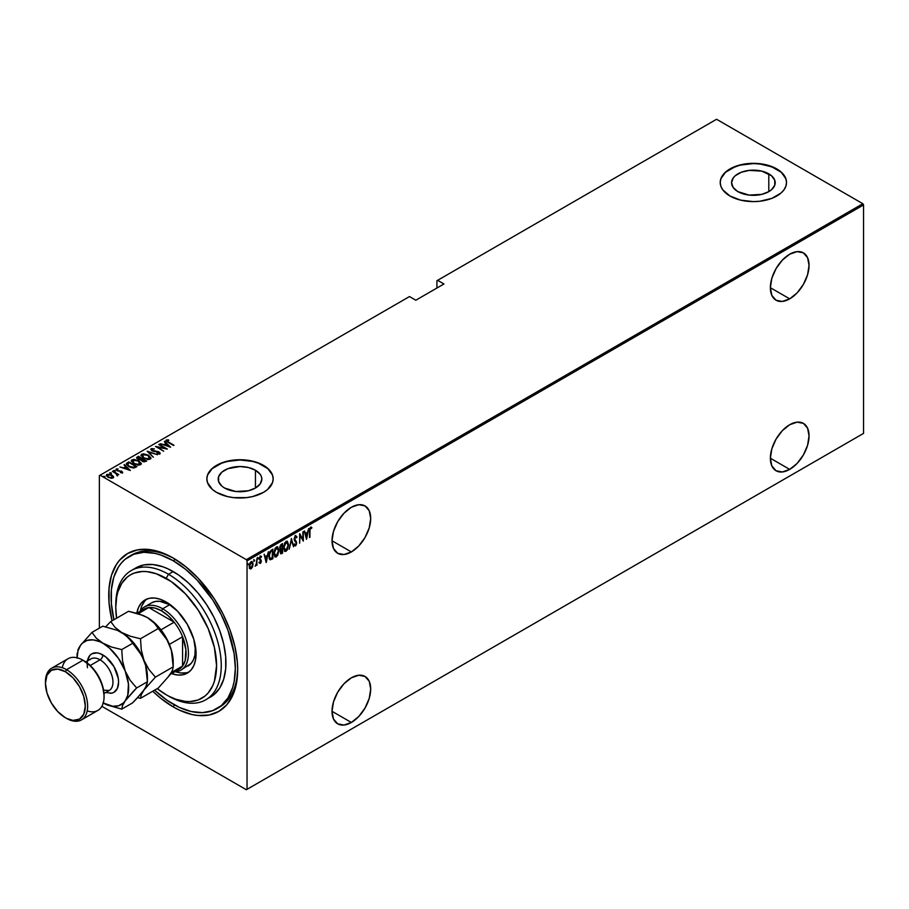 <?xml version="1.0" encoding="UTF-8"?>
<svg xmlns="http://www.w3.org/2000/svg" width="909" height="909" viewBox="0 0 909 909"><rect width="100%" height="100%" fill="white"/><g stroke="black" fill="none" stroke-linecap="round" stroke-linejoin="round"><path stroke-width="1.36" d="M218.285 707.85A87.855 50.722 -120 0 0 237.658 668.308A87.855 50.722 60 0 1 219.478 707.191L217.126 708.554A87.855 50.722 60 0 1 173.21 704.202A87.855 50.722 60 0 1 154.61 690.17L167.12 700.339L179.289 707.372L191.242 711.52L202.491 712.633L212.615 710.668L221.228 705.691L227.989 697.907L232.647 687.613L234.136 681.636L235.329 668.331L234.136 653.651L227.989 630.289L221.228 614.689L212.615 599.77L196.98 579.919L185.322 569.114L173.21 560.739A87.855 50.722 60 0 1 230.591 638.152A87.855 50.722 60 0 1 217.126 708.554M173.21 706.907L174.38 704.861L173.21 706.907L179.528 710.19L191.913 714.508L197.878 715.485L209.013 715.042L218.785 711.417L226.807 704.77L232.761 695.34L236.431 683.488L237.669 669.683A91.161 52.631 60 0 1 173.21 706.907A91.161 52.631 60 0 1 152.746 691.249L160.632 698.214L173.21 706.907M173.21 558.035L173.21 558.035A91.161 52.631 60 0 1 237.669 669.683L237.363 662.206L234.897 646.481L230.057 630.198L223.035 614.018L214.104 598.542L197.878 577.942L185.777 566.727L173.21 558.035L160.632 552.206L148.531 549.456L137.395 549.9L127.624 553.513L119.602 560.171L116.352 564.557L111.512 575.249L109.057 588.134L109.057 602.724L112.068 620.802A91.161 52.631 60 0 1 173.21 558.035L173.21 558.035M351.363 551.945A27.35 15.794 -60 0 1 337.682 553.297A27.35 15.794 -60 0 1 333.489 531.379A27.35 15.794 -60 0 1 351.363 507.279L343.954 513.255L337.682 521.721L333.489 531.379L332.024 540.775L351.363 551.945L358.76 545.968L365.032 537.503L369.224 527.845L370.702 518.448L369.224 510.744L365.032 505.927L358.76 504.711L351.363 507.279A27.35 15.794 -60 0 1 365.032 505.927A27.35 15.794 -60 0 1 369.224 527.845A27.35 15.794 -60 0 1 351.363 551.945L332.024 540.775L333.489 548.468L337.682 553.297L343.954 554.513L351.363 551.945M789.705 298.856A27.35 15.794 -60 0 1 776.036 300.22A27.35 15.794 -60 0 1 771.843 278.302A27.35 15.794 -60 0 1 789.705 254.202L782.308 260.167L776.036 268.632L771.843 278.302L770.366 287.698L789.705 298.856L797.113 292.891L803.386 284.426L807.578 274.757L809.044 265.36L807.578 257.667L803.386 252.85L797.113 251.623L789.705 254.202A27.35 15.794 -60 0 1 803.386 252.85A27.35 15.794 -60 0 1 807.578 274.757A27.35 15.794 -60 0 1 789.705 298.856L770.366 287.698L771.843 295.391L776.036 300.22L782.308 301.436L789.705 298.856M789.705 469.385A27.35 15.794 -60 0 1 776.036 470.748A27.35 15.794 -60 0 1 771.843 448.83A27.35 15.794 -60 0 1 789.705 424.73L782.308 430.696L776.036 439.161L771.843 448.83L770.366 458.227L789.705 469.385L797.113 463.42L803.386 454.954L807.578 445.285L809.044 435.888L807.578 428.196L803.386 423.367L797.113 422.151L789.705 424.73A27.35 15.794 -60 0 1 803.386 423.367A27.35 15.794 -60 0 1 807.578 445.285A27.35 15.794 -60 0 1 789.705 469.385L770.366 458.227L771.843 465.919L776.036 470.748L782.308 471.964L789.705 469.385M351.363 722.473A27.35 15.794 -60 0 1 337.682 723.825A27.35 15.794 -60 0 1 333.489 701.907A27.35 15.794 -60 0 1 351.363 677.807L343.954 683.784L337.682 692.238L333.489 701.907L332.024 711.304L351.363 722.473L358.76 716.497L365.032 708.031L369.224 698.373L370.702 688.977L369.224 681.273L365.032 676.455L358.76 675.239L351.363 677.807A27.35 15.794 -60 0 1 365.032 676.455A27.35 15.794 -60 0 1 369.224 698.373A27.35 15.794 -60 0 1 351.363 722.473L332.024 711.304L333.489 718.996L337.682 723.825L343.954 725.041L351.363 722.473M255.44 470.226A21.816 12.59 180 0 1 261.826 479.134A21.816 12.59 180 0 1 248.362 490.769A21.816 12.59 180 0 1 224.591 488.031L221.876 486.122L218.614 481.588L218.614 476.668L221.876 472.135L227.898 468.658L240.01 466.533L248.362 467.499L255.44 470.226L260.167 474.305L261.406 476.668L261.826 479.134L260.167 483.952L255.44 488.031L255.44 470.226L255.44 488.031L248.362 490.769L235.761 491.485L224.591 488.031A21.816 12.59 180 0 1 218.194 479.134A21.816 12.59 180 0 1 231.67 467.499A21.816 12.59 180 0 1 255.44 470.226M768.798 173.835A21.816 12.59 180 0 1 775.184 182.743A21.816 12.59 180 0 1 761.719 194.378A21.816 12.59 180 0 1 737.949 191.651L733.222 187.561L731.563 182.743L733.222 177.925L735.233 175.744L741.255 172.267L749.118 170.392L761.719 171.108L771.514 175.744L774.775 180.289L774.775 185.197L771.514 189.742L768.798 191.651L768.798 173.835L768.798 191.651L761.719 194.378L749.118 195.094L737.949 191.651A21.816 12.59 180 0 1 731.563 182.743A21.816 12.59 180 0 1 745.028 171.108A21.816 12.59 180 0 1 768.798 173.835M786.524 182.607A33.156 19.134 0 0 0 776.82 169.21L776.82 168.938A33.156 19.134 180 0 1 786.524 182.47A33.156 19.134 180 0 1 766.06 200.15A33.156 19.134 180 0 1 729.938 196.003L740.687 200.15L753.379 201.616L759.844 201.241L771.798 198.389L780.945 193.106L784.001 189.799L785.887 186.209L786.524 182.47L785.887 178.732L780.945 171.835L776.82 168.938L766.06 164.79L753.379 163.336L740.687 164.79L729.938 168.938L725.814 171.835L720.86 178.732L720.223 182.47L720.86 186.209L722.746 189.799L729.938 196.003A33.156 19.134 180 0 1 720.223 182.47A33.156 19.134 180 0 1 740.687 164.79A33.156 19.134 180 0 1 776.82 168.938L776.82 169.21A33.156 19.134 0 0 0 740.801 165.029A33.156 19.134 0 0 0 720.223 182.607M273.166 478.998A33.156 19.134 0 0 0 263.451 465.601L263.451 465.328A33.156 19.134 180 0 1 273.166 478.861A33.156 19.134 180 0 1 252.702 496.541A33.156 19.134 180 0 1 216.569 492.394L227.33 496.541L233.545 497.632L246.475 497.632L252.702 496.541L263.451 492.394L267.576 489.497L272.53 482.588L273.166 478.861L272.53 475.123L267.576 468.226L258.429 462.942L252.702 461.181L240.01 459.715L233.545 460.09L221.591 462.942L212.445 468.226L207.502 475.123L206.866 478.861L207.502 482.588L212.445 489.497L216.569 492.394A33.156 19.134 180 0 1 206.866 478.861A33.156 19.134 180 0 1 227.33 461.181A33.156 19.134 180 0 1 263.451 465.328L263.451 465.601A33.156 19.134 0 0 0 227.432 461.42A33.156 19.134 0 0 0 206.866 478.998M99.365 475.612L99.365 628.13L99.365 475.612L409.493 296.561L415.822 300.22L443.956 283.972L437.627 280.324L716.576 119.272L862.846 203.718L246.339 559.66L100.07 475.202L246.339 559.66L247.043 560.876L863.55 204.934L863.55 433.388L247.043 789.33L247.043 560.876L247.043 789.33L246.339 789.728L862.846 433.798L246.339 789.728L101.853 706.316L246.339 789.728L863.55 433.388L862.846 433.798L863.55 433.388L863.55 204.934L247.043 560.876L246.339 559.66L862.846 203.718L863.55 204.934L862.846 203.718L716.576 119.272L437.627 280.324L443.956 283.972L415.822 300.22L409.493 296.561L99.365 475.612M252.543 566.852L252.941 563.012L251.634 561.455L249.805 563.432L249.373 567.489L250.702 568.966L252.543 566.852L253.043 564.103L251.145 561.637L249.259 566.284L249.759 568.466L251.145 568.795L252.543 566.852M255.145 566.25L256.508 564.557L256.929 565.341L256.929 558.41L256.338 563.91L255.145 566.25L256.508 564.557L256.929 565.341L256.929 558.41L256.429 563.41L255.145 566.25M260.054 555.944L261.565 556.558L260.61 556.172L259.679 557.444L259.554 559.592L260.928 561.364L259.451 563.012L260.406 563.455L261.303 561.694L259.883 558.365L261.565 556.558L260.519 556.217L259.451 558.83L260.928 561.364L259.451 563.012L260.406 563.455L258.985 562.739M271.405 550.059L269.78 551.831L268.984 554.854L269.2 558.421L270.393 559.774L272.916 558.66L272.916 549.184L271.405 550.059L268.928 556.103L270.393 559.774L272.916 558.66L272.916 549.184L271.405 550.059M282.597 543.593L280.574 545.036L279.836 546.991L280.801 553.82L282.597 553.07L282.597 543.593L281.301 544.343L279.756 547.922L280.722 549.786L280.177 552.115L281.676 553.604L282.597 553.07L282.597 543.593M291.437 538.492L289.221 549.241L291.38 540.355L293.539 546.752L291.437 538.492L289.221 549.241L291.38 540.355L293.539 546.752L291.437 538.492M302.902 531.879L302.902 539.321L299.64 533.753L299.64 543.23L300.061 535.515L303.322 541.105L303.322 531.629L302.902 539.321L299.731 533.697L299.64 543.23L300.061 535.515L303.322 541.105L302.902 531.879M309.946 530.981L310.253 528.606L311.582 528.436L311.844 527.561L310.764 527.095L309.742 528.561L309.526 537.526L309.526 530.731L310.628 528.14L311.582 528.436L311.844 527.561L310.662 527.152L309.526 531.129L309.946 537.276L309.946 530.981M306.583 539.219L308.685 528.538L307.549 532.219L305.504 533.413L304.367 531.026L306.469 539.287L308.685 528.538L307.549 532.219L305.504 533.413L304.367 531.026L306.583 539.219M296.595 537.821L296.913 536.821L295.845 535.765L294.243 538.378L294.493 540.696L296.254 542.934L295.755 544.718L294.664 544.161L294.277 544.968L295.061 545.934L296.095 545.264L296.698 542.968L294.641 538.446L295.539 536.855L296.595 537.821L297.004 537.105L295.539 535.878L294.164 539.242L296.266 543.241L295.584 544.843L294.664 544.161L294.277 544.968L295.527 545.843L296.698 542.968L294.584 539.003L295.993 536.844L295.061 536.583L296.595 537.821M288.596 544.832L287.289 541.23L284.835 542.673L283.54 547.786L284.858 551.422L287.324 549.956L288.596 544.832L287.346 541.264L286.062 541.355L283.54 547.786L284.79 551.388L286.096 551.286L288.596 544.832M278.915 550.411L277.609 546.82L275.154 548.252L273.87 553.774L275.177 557.012L277.643 555.547L278.915 550.411L277.665 546.854L276.381 546.945L273.87 553.376L275.109 556.978L276.427 556.876L278.915 550.411M266.292 562.478L268.394 551.797L267.269 555.479L265.212 556.672L264.087 554.285L266.189 562.546L268.394 551.797L267.269 555.479L265.212 556.672L264.087 554.285L266.292 562.478M257.622 557.353L258.508 558.171L258.088 557.626L257.713 558.99L258.508 558.171L258.031 557.66L257.758 559.092L258.417 558.717L258.042 557.899L257.622 558.933M253.725 559.603L254.622 560.421L254.202 559.876L253.816 561.228L254.622 560.421L254.088 559.955L253.872 561.342L254.531 560.967L254.145 560.149L253.725 561.183M247.418 563.239L248.305 564.057L247.884 563.512L247.509 564.875L248.305 564.057L247.827 563.557L247.555 564.989L248.214 564.603L247.839 563.785L247.418 564.819M436.922 280.722L436.922 288.039L436.922 280.722L437.627 280.324L436.922 280.722M106.353 475.498L106.876 474.396L108.069 477.27L113.08 477.986L113.216 476.18L109.841 474.282L106.648 474.555L107.171 476.646L111.012 478.259L113.193 477.918L113.489 476.611L113.591 477.43M116.875 475.555L117.727 475.18L117.466 474.316L118.761 474.578L112.352 471.362L116.636 474.043L116.875 475.555L117.466 474.316L118.761 474.578L112.773 471.123L116.329 473.759L116.875 475.555M121.522 472.782L121.624 472.203L120.318 472.226L122.351 472.635L121.954 471.339L117.636 470.498L116.806 469.635L118.102 468.851L116.25 468.987L117.17 470.737L121.556 471.612L120.545 472.691L122.624 472.214M127.249 462.761L126.34 463.692L126.635 464.738L130.532 467.351L133.953 467.942L136.964 466.624L128.76 461.886L126.317 463.885L128.76 466.51L134.134 467.919L136.964 466.624L128.76 461.886L129.135 462.647L127.249 462.761M136.668 458.056L137.134 457.057L137.918 459.284L140.986 459.943L142.19 461.261L146.633 461.045L138.429 456.307L136.634 457.602L137.918 459.284L140.986 459.943L143.883 461.886L146.633 461.045L138.429 456.307L138.804 457.057L138.429 456.307L136.623 457.772M147.269 451.205L153.269 457.216L148.803 452.148L157.575 454.727L147.167 451.262L153.269 457.216L148.803 452.148L157.575 454.727L147.269 451.205M158.734 444.581L165.188 448.307L155.473 446.467L163.677 451.205L157.632 447.228L167.358 449.08L159.155 444.342L165.188 448.307L155.564 446.41L163.677 451.205L157.632 447.228L167.358 449.08L158.734 444.581M166.017 440.763L166.29 439.979L168.029 442.297L173.983 445.251L167.222 441.263L166.972 440.581L168.79 440.354L168.415 439.842L166.188 440.047L166.427 441.251L173.562 445.49L168.529 442.581L167.097 440.479L168.79 440.354L168.415 439.842L165.938 440.479M170.619 447.194L164.518 441.24L166.017 443.41L163.972 444.592L160.211 443.728L170.619 447.194L164.518 441.24L166.017 443.41L163.972 444.592L160.211 443.728L170.619 447.194M158.336 453.852L158.995 453.182L157.03 453.102L159.779 453.693L159.03 451.921L152.451 451L152.008 449.194L154.428 448.898L151.519 448.557L151.121 450.08L153.757 451.421L158.496 452.103L159.132 453.068L157.132 453.614L159.166 453.875L160.098 452.989L158.802 451.796L151.985 450.205L152.008 449.194L154.428 448.898L150.78 449.296M148.497 455.193L143.429 453.773L140.986 455.193L143.486 458.125L148.599 459.568L151.03 458.125L148.497 455.193L141.69 454.182L140.986 455.227L143.486 458.125L150.349 459.136L151.03 458.079L148.497 455.193M138.816 460.772L133.748 459.352L131.305 460.783L133.805 463.715L138.918 465.147L141.35 463.704L138.816 460.772L132.01 459.772L131.305 460.806L133.805 463.715L140.679 464.726L141.35 463.67L138.816 460.772M130.339 470.453L124.238 464.499L125.726 466.669L123.681 467.851L119.92 466.987L130.339 470.453L124.238 464.499L125.726 466.669L123.681 467.851L119.92 466.987L130.339 470.453M115.193 471.18L113.705 470.555L114.602 471.226L115.125 470.68L115.193 471.726M111.296 473.43L109.807 472.805L110.705 473.475L111.228 472.93L111.296 473.964M104.99 477.077L103.501 476.441L104.705 477.145L104.83 476.498L104.99 477.611M130.464 555.74A87.855 50.722 60 0 1 131.623 555.035A87.855 50.722 60 0 1 174.392 558.728A87.855 50.722 -120 0 0 130.464 555.74M267.576 468.499L258.429 463.215L252.702 461.442L240.01 459.988L227.33 461.442L221.591 463.215L212.445 468.499M209.388 471.805L207.502 475.396M272.53 475.396L270.643 471.805M780.945 172.108L771.798 166.824L759.844 163.972L753.379 163.597L740.687 165.063L734.961 166.824L725.814 172.108M722.746 175.414L720.86 179.005M785.887 179.005L784.001 175.414M166.29 439.979L168.415 440.388M166.972 441.126L167.097 440.479M167.37 441.922L166.926 441.24M168.142 440.354L165.983 440.82M164.097 445.058L166.017 443.41L164.097 445.058M164.415 441.842L169.915 447.046L164.415 441.842M168.983 446.308L165.029 444.956L166.642 444.024L168.983 446.728L165.029 444.956L166.642 444.024L168.983 446.308M165.188 448.364L166.12 448.898L165.188 448.364M156.7 447.171L157.632 447.353L156.7 447.171M151.78 449.932L152.008 449.194M152.008 449.739L152.451 451.091M160.098 453.534L159.03 452.455L159.779 454.239M151.167 448.705L152.019 450.784L158.643 452.182L158.995 453.716L158.643 452.727L158.995 453.716L158.268 453.852M158.643 452.182L158.995 453.182M147.86 451.943L148.803 452.262L147.86 451.943M148.803 452.682L153.371 457.147L148.803 452.682M148.883 455.966L150.996 458.341L148.826 455.932M141.009 455.511L141.69 454.182L143.849 454.318M144.383 454.364L142.054 454.545L140.986 455.739M143.372 458.091L141.94 456.023M150.065 458.181L149.337 459.284L147.281 459.522M149.485 458.67L143.906 458.363L142.543 454.659L148.076 455.432L149.485 459.204L143.906 457.886L142.179 456.375L142.111 455.034L143.952 454.318L146.883 454.852L149.815 456.943L149.485 458.67L150.03 458M147.962 459.545L150.065 458.272M141.963 455.886L142.543 454.659M142.543 455.204L143.906 458.431M141.906 458.852L142.702 459.306L141.906 458.852M145.372 460.852L146.167 461.306L145.372 460.852M137.134 457.057L138.429 456.841L136.634 458.147M140.463 459.988L141.622 458.954L138.338 459.045L138.85 457.034L141.906 458.795L140.338 460.011M138.077 459.409L137.577 458.761M144.099 461.92L144.804 461.124L142.588 461.011L142.747 459.284L145.372 460.795L143.986 461.931M142.304 461.363L141.918 460.409M142.588 461.011L141.827 460.124L142.747 459.284L145.372 460.795L142.588 461.011M142.463 459.988L142.588 461.556M138.338 459.045L137.589 457.988L138.85 457.034L141.906 458.795L138.338 459.045M137.645 458.397L138.236 457.386M138.236 457.931L138.338 459.59M141.827 460.658L142.463 459.443M139.213 461.556L141.315 463.931M131.339 461.102L132.01 459.772L134.18 459.909M141.327 463.965L139.157 461.522M134.702 459.943L132.384 460.136L131.305 461.317M133.691 463.681L132.26 461.602M140.384 463.772L139.668 464.874L137.6 465.113M139.816 464.249L134.237 463.942L132.873 460.249L138.395 461.022L139.816 464.794L134.237 463.476L132.498 461.965L132.43 460.624L134.271 459.897L137.202 460.443L140.134 462.533L139.816 464.249L140.361 463.59M138.282 465.135L140.384 463.863M132.282 461.477L132.873 460.249M132.873 460.783L134.237 464.01M135.702 466.442L136.498 466.896L135.702 466.442M126.351 464.169L127.249 463.306L126.34 464.226M132.862 467.93L135.702 466.385L133.612 467.328L129.18 466.26L127.419 463.874L129.18 462.624L135.702 466.385L132.68 467.93M128.396 466.294L127.317 464.749M129.18 466.26L127.317 464.794L129.18 462.624L135.702 466.385L132.68 467.385L129.18 466.26M127.419 464.419L129.18 466.806M123.817 468.317L125.726 466.669L123.817 468.317M124.124 465.101L129.635 470.305L124.124 465.101M128.703 469.567L124.738 468.215L126.362 467.283L128.703 469.987L124.738 468.215L126.362 467.283L128.703 469.567M120.624 471.282L117.306 470.805L117 469.408L118.102 468.851L116.25 468.987L116.034 469.714L116.25 468.987L116.92 470.601L121.317 471.441L121.624 472.748L121.317 471.987M121.317 471.441L121.624 472.203M117.306 470.339L117 469.408M117 469.942L117.306 470.885L117 469.942M122.351 472.635L121.715 471.18L122.351 473.18M122.601 472.6L121.465 471.589M113.818 470.396L114.08 471.032M113.818 470.93L114.92 470.544M115.125 471.226L113.886 470.907M116.034 473.555L117.466 474.373L116.034 473.555M117.636 475.134L117.5 475.975M117.5 475.43L117.466 474.316M117 475.202L116.329 474.305M109.932 472.635L110.194 473.271M109.932 473.18L111.034 472.794M111.228 473.475L109.989 473.157M113.08 477.986L113.489 476.611L111.852 475.089L106.876 474.396L106.308 475.759M106.876 474.396L108.216 474.612M113.614 477.509L111.852 475.634L113.489 476.611M108.739 474.634L106.319 475.668M108.126 477.339L107.307 475.623M112.727 477.225L111.637 478.316M112.352 477.555L108.489 477.498L107.614 474.828L111.432 475.327L112.352 478.1L108.489 477.032L107.307 475.077L110.603 474.941L112.716 477.18M111.75 478.304L112.773 477.464M107.228 475.771L107.614 474.828M107.614 475.362L108.489 477.566M103.615 476.282L103.876 476.918M103.615 476.827L104.717 476.43M104.921 477.111L103.683 476.793M127.374 464.544L127.419 463.874M311.844 527.561L311.117 528.14L311.151 527.05M310.969 528.061L311.582 528.436M311.117 528.174L309.878 528.152L310.81 527.97M304.481 530.958L305.504 533.413L304.481 530.958M307.424 532.299L307.231 533.265L307.424 532.299M306.424 537.367L306.231 538.333L306.424 537.367M305.254 533.981L306.867 533.049L305.254 533.981L306.06 537.162L305.254 533.981M306.526 537.424L305.719 534.253L306.867 533.049L306.526 537.424L305.719 534.253L307.333 533.322L306.526 537.424M302.845 539.298L302.845 540.48L302.845 539.298M299.64 534.094L302.902 539.321L299.64 534.094M295.073 535.606L297.004 537.105L296.323 537.208L295.652 535.503M296.129 537.549L294.686 536.935M294.118 538.73L296.425 541.673L296.22 542.764M295.8 544.661L295.527 545.843L294.686 545.673M294.277 544.968L295.527 545.843M295.584 544.843L294.664 544.161M294.198 543.889L295.118 544.571L294.198 543.889M294.596 545.661L295.982 544.218M296.209 543.059L294.164 539.185M291.21 539.173L293.539 546.752L291.21 539.173M287.096 549.229L286.096 551.286L284.562 551.218M287.096 541.162L288.119 544.15L287.255 541.321M284.381 551.149L285.971 550.774L287.278 548.82M284.597 543.105L286.608 541.934M284.608 550.161L283.517 547.911M286.074 550.331L284.653 550.127L283.551 547.309L285.608 542.048L286.858 542.128L288.073 543.866L287.937 547.127L286.074 550.331L283.96 547.548L286.074 542.309L288.176 545.07L286.074 550.331L284.733 550.206M283.494 547.275L285.608 550.059M286.914 542.139L285.608 542.048L284.608 543.071M286.074 542.309L286.687 541.969M282.131 543.866L282.131 544.786L282.131 543.866M282.131 548.354L282.131 549.275L282.131 548.354M282.131 552.365L282.597 553.07L280.506 553.581L282.131 552.365M280.733 553.786L281.676 553.604M279.881 549.411L281.71 549.036L280.62 549.865M280.245 545.605L282.176 544.809L282.176 548.332L281.006 548.888L280.177 547.684L282.176 544.809L282.176 548.332L280.608 548.831L279.756 547.9M282.176 552.342L280.199 551.627L281.71 549.036L282.176 552.342L280.597 551.854L282.176 549.309L282.176 552.342M280.131 551.593L281.131 552.399L280.131 551.593M281.006 548.888L279.779 547.445L281.551 545.173L280.256 545.593M279.711 547.411L280.54 548.627M282.176 544.809L281.086 544.9L282.176 544.809M281.597 552.672L280.597 551.854M274.916 548.684L275.927 547.627L277.404 547.786L278.495 550.661L276.404 555.922L274.291 553.138L276.404 547.9L278.495 550.661L278.393 552.002L276.427 556.876L274.882 556.808M277.427 546.752L278.438 549.729M274.711 556.74L276.291 556.365L277.609 554.41M278.438 549.752L277.575 546.9M277.404 554.842L275.393 556.013L273.882 552.899L275.927 547.627L276.938 547.525M274.927 555.74L273.848 553.49M276.404 555.922L275.052 555.797M273.814 552.865L275.927 555.649M277.234 547.729L275.927 547.627L274.938 548.661M276.404 547.9L277.018 547.559M272.45 549.456L272.45 550.365L272.45 549.456M272.45 557.956L272.916 558.66L271.939 559.228L269.78 559.478L272.45 557.956M269.541 559.376L270.393 559.774M269.803 558.387L268.928 556.592M269.462 552.502L270.746 550.899L272.495 550.399L272.495 557.921L269.996 558.444M270.643 558.74L269.473 557.319L269.575 553.842L270.53 551.774L272.495 550.399L270.064 551.502L272.495 550.399L272.155 558.126L270.643 558.74L268.928 555.626L270.53 551.774L269.666 552.081M268.871 555.592L270.178 558.467M264.189 554.217L265.212 556.672L264.189 554.217M267.132 555.558L266.951 556.524L267.132 555.558M266.132 560.626L265.951 561.592L266.132 560.626M264.962 557.24L266.576 556.308L264.962 557.24L265.769 560.421L264.962 557.24M266.246 560.683L265.428 557.512L266.576 556.308L266.246 560.683L265.428 557.512L267.053 556.581L266.246 560.683M259.451 563.012L260.406 563.455L261.349 561.092L259.883 558.558L261.565 556.558L260.519 556.217M260.428 562.591L259.758 562.251M259.281 561.978L259.951 562.319M259.633 559.808L260.803 560.808M261.565 556.558L260.838 556.978L260.917 556.047M261.269 557.365L260.531 557.058M259.906 556.91L260.803 557.092L259.917 556.899M259.406 558.285L259.997 559.149M259.929 559.194L260.872 560.978M261.178 560.114L260.269 559.365M259.622 563.25L260.485 562.546L260.406 563.455M260.872 561.114L260.713 559.853M260.065 556.797L260.963 557.047M257.679 558.887L258.02 557.66M256.463 563.001L256.463 564.534L256.463 563.001M253.781 561.137L254.122 559.91M252.066 566.58L251.145 568.795L249.282 568.193M249.759 568.466L251.145 568.795M252.134 561.546L251.145 561.637M249.85 568.67L251.827 567.148M249.975 562.921L251.054 562.08L251.838 562.546L251.373 562.114M249.986 567.75L249.225 566.205M251.145 567.943L250.236 567.886L249.271 565.807L250.679 562.216L252.304 562.819L252.6 564.796L251.145 567.943L249.68 566.034L251.145 562.478L252.622 564.341L251.145 567.943L250.168 567.807M249.202 565.773L250.679 567.682M251.702 562.353L250.191 562.637M247.475 564.784L247.816 563.546M115.784 606.098A74.595 43.064 60 0 1 131.226 570.579A74.595 43.064 60 0 1 168.517 574.272L166.177 578.329A71.277 41.155 60 0 1 216.569 665.627A71.277 41.155 60 0 1 166.177 694.726L168.517 696.078A74.595 43.064 -120 0 0 221.262 665.627A74.595 43.064 -120 0 0 168.517 574.272A74.595 43.064 60 0 1 217.24 640.004A74.595 43.064 60 0 1 205.809 699.771A74.595 43.064 60 0 1 168.517 696.078L176.005 699.282L185.459 701.43L189.936 701.566L198.151 699.975L205.127 695.942L208.081 693.056L212.74 685.681L214.399 681.261L216.569 665.627L214.399 647.481L208.081 628.392L198.151 609.996L185.459 593.895L171.108 581.465L156.337 573.772L146.883 571.625L142.418 571.488L134.202 573.079L130.532 574.806L127.215 577.113L121.726 583.43L117.943 591.793L116.738 596.634L115.773 607.428L116.568 618.2A71.277 41.155 60 0 1 115.773 607.428A71.277 41.155 60 0 1 166.177 578.329L168.517 574.272L173.21 571.568L168.517 574.272A74.595 43.064 -120 0 0 115.773 604.724L115.773 607.428M140.384 612.416A34.803 20.1 60 0 1 148.803 607.553A34.803 20.1 60 0 1 161.484 610.814L154.905 608.053L148.803 607.553L174.164 622.188L168.063 615.643L161.484 610.814L162.654 608.78A36.462 21.055 -120 0 0 139.816 611.552A36.462 21.055 60 0 1 144.429 606.973A36.462 21.055 60 0 1 162.654 608.78A36.462 21.055 60 0 1 186.481 640.913A36.462 21.055 60 0 1 180.891 670.138A36.462 21.055 60 0 1 174.63 671.842A36.462 21.055 -120 0 0 187.697 645.901A36.462 21.055 -120 0 0 162.654 608.78L169.688 604.724L159.825 601.292L155.359 601.474L151.451 602.917A36.462 21.055 60 0 1 169.688 604.724L173.085 606.939A36.462 21.055 60 0 0 169.688 604.724L162.654 608.78L161.484 610.814A34.803 20.1 60 0 1 174.164 622.188A34.803 20.1 60 0 1 182.584 636.777A34.803 20.1 60 0 1 182.584 666.058A34.803 20.1 60 0 1 174.164 670.91M136.793 613.234A42.269 24.407 60 0 1 145.042 599.929A42.269 24.407 60 0 1 166.177 602.019L177.607 611.246L187.311 624.324L193.787 639.266L196.06 653.787L195.48 660.184L193.787 665.672L191.026 670.047L187.311 673.137L182.777 674.808L177.607 675.012L171.585 673.592A42.269 24.407 60 0 0 187.311 673.137A42.269 24.407 60 0 0 193.787 639.266A42.269 24.407 60 0 0 166.177 602.019L160.336 599.315L154.735 598.042L149.565 598.247L145.042 599.929L141.327 603.008L138.554 607.382L136.793 613.234M146.872 599.031A42.269 24.407 -120 0 0 140.406 610.655M175.505 559.41L173.21 560.739L175.505 559.41M208.081 698.294A74.595 43.064 -120 0 0 210.502 697.067A74.595 43.064 -120 0 0 221.932 637.3A74.595 43.064 -120 0 0 173.21 571.568A74.595 43.064 -120 0 0 135.907 567.875L143.906 564.909L153.019 564.546L162.916 566.796L168.04 568.875L178.38 574.84L188.515 583.033L198.071 593.111L206.661 604.712L213.979 617.37L219.717 630.619L223.682 643.924L225.693 656.798L225.693 668.74L223.682 679.284L219.717 688.033L213.979 694.646L205.809 699.771M157.246 688.647L166.177 694.726A71.277 41.155 60 0 1 157.246 688.647M113.932 619.722A87.855 50.722 60 0 1 129.283 556.388A87.855 50.722 60 0 1 173.21 560.739L161.086 555.115L155.178 553.411L143.917 552.297L133.793 554.263L125.181 559.24L121.556 562.796L118.42 567.023L113.761 577.329L111.387 589.748L111.387 603.803L113.932 619.722M175.698 671.774A42.269 24.407 -120 0 0 188.992 671.99M144.838 600.974L142.077 605.349M181.13 672.99L186.288 672.785M187.924 666.081A36.462 21.055 60 0 0 195.253 645.333L194.98 654.912L193.515 659.65L191.129 663.422L180.891 670.138M136.861 613.257L144.076 609.087A34.803 20.1 -120 0 1 148.803 607.553L138.225 613.666L148.803 607.553L174.164 622.188A34.803 20.1 -120 0 1 182.584 636.777L169.369 644.401L182.584 636.777L182.584 666.058L185.197 660.525L185.868 649.481L182.584 636.777L182.584 666.058L171.426 672.49L182.584 666.058A34.803 20.1 -120 0 1 178.891 669.376L170.29 674.342M174.164 622.188L160.95 629.823L174.164 622.188M104.058 696.749L104.058 695.396A28.179 16.271 -120 0 0 84.128 660.888L82.958 660.207A29.838 17.226 60 0 1 104.058 696.749A29.838 17.226 60 0 1 87.207 710.895M45.461 682.557A29.838 17.226 60 0 1 51.631 668.206A29.838 17.226 60 0 1 66.55 669.683L82.958 660.207L66.55 669.683L65.38 671.717A28.179 16.271 60 0 1 85.298 706.225A28.179 16.271 60 0 1 65.38 717.735L66.55 718.405A29.838 17.226 -120 0 0 87.639 706.225A29.838 17.226 -120 0 0 66.55 669.683A29.838 17.226 60 0 1 86.037 695.976A29.838 17.226 60 0 1 81.469 719.883L97.877 710.406A29.838 17.226 -120 0 0 102.444 686.5A29.838 17.226 -120 0 0 82.958 660.207L91.752 667.047L98.217 675.762L102.535 685.716L104.058 695.396M87.48 667.706A22.214 12.828 60 0 1 102.876 654.934A3.977 2.295 -60 0 1 100.07 659.809A18.237 10.522 -120 0 0 89.809 659.752M81.469 719.883A29.838 17.226 60 0 1 66.55 718.405L73.004 720.382L79.469 719.121L83.787 714.156L85.298 706.225L83.787 696.544L79.469 686.59L73.004 677.864L65.38 671.717L57.756 669.069L51.29 670.319L46.961 675.285L45.45 683.216L46.961 692.897L51.29 702.862L57.756 711.577L65.38 717.735A28.179 16.271 60 0 1 45.45 683.216A28.179 16.271 60 0 1 65.38 671.717L66.55 669.683A29.838 17.226 -120 0 0 45.45 681.864L45.45 683.216M103.581 690.158L109.182 690.488A18.237 10.522 -120 0 0 111.977 675.876A18.237 10.522 -120 0 0 100.07 659.809L90.207 665.502L100.07 659.809A18.237 10.522 -120 0 0 90.957 658.9L85.753 661.9M147.201 617.45L157.291 625.54L165.654 636.823L171.244 649.719L173.21 662.241A36.462 21.055 -120 0 0 169.756 645.356A36.462 21.055 -120 0 0 147.417 617.586L153.973 622.654L167.495 640.493L171.392 650.492L173.21 666.854L172.471 670.308L169.756 675.137L158.314 688.022L140.509 698.305L141.247 694.851L143.963 690.022L155.394 677.125L173.21 666.854L172.471 670.308L169.756 675.137L158.314 688.022L140.509 698.305L141.247 694.851L143.963 690.022L155.394 677.125L148.928 669.513L143.963 660.252L141.247 649.753L140.509 638.754L158.314 628.483L167.495 640.493L171.392 650.492L173.21 666.854L155.394 677.125L148.928 669.513L143.963 660.252L141.247 649.753L140.509 638.754L130.43 636.255L121.636 632.471L115.079 627.403L110.739 621.574L128.544 611.291L143.247 615.507L147.417 617.586L153.973 622.654L158.314 628.483L140.509 638.754L130.43 636.255L121.636 632.471L115.079 627.403L110.739 621.574L105.694 626.778L110.739 621.574L128.544 611.291L138.634 613.791L147.417 617.586A36.462 21.055 -120 0 0 147.281 617.506M137.566 697.703L140.509 698.305L137.566 697.703M102.876 702.839L107.057 704.918L102.876 702.839L112.75 706.27L118.579 705.759L123.34 703.009L125.215 700.85L127.783 695.158L128.442 683.943L125.215 671.069L118.579 658.514L109.557 648.162L96.331 638.232L91.979 632.391L102.762 626.176L117.466 630.391L125.226 634.88L130.589 640.39L141.713 655.378L145.61 665.377L147.417 681.739L147.417 677.125A36.462 21.055 -120 0 0 143.963 660.252A36.462 21.055 -120 0 0 121.636 632.471A36.462 21.055 -120 0 0 121.499 632.391A36.462 21.055 60 0 1 121.636 632.471A36.462 21.055 60 0 1 143.963 660.252A36.462 21.055 60 0 1 147.372 678.853L147.372 678.853M167.881 677.296L171.244 672.501M147.417 681.739L146.69 685.204L143.963 690.022L135.918 699.453L132.532 702.918L121.761 709.134L107.057 704.918L121.761 709.134L122.488 705.668L125.215 700.85L133.259 691.408L136.645 687.954L147.417 681.739L136.645 687.954L130.18 680.341L125.215 671.069L122.499 660.582L121.761 649.583L132.532 643.367L121.761 649.583L111.648 647.072L99.513 641.606L93.013 639.868L87.184 640.379L82.424 643.129L80.549 645.288A36.462 21.055 60 0 1 102.876 643.299A36.462 21.055 60 0 1 125.215 671.069A36.462 21.055 60 0 1 125.215 700.85L136.645 687.954L130.18 680.341L125.215 671.069L122.499 660.582L121.761 649.583L111.648 647.072L102.876 643.299L96.331 638.232L91.979 632.391L102.762 626.176L117.466 630.391L121.636 632.471L128.18 637.539L138.997 650.98L143.963 660.252L145.61 665.377L147.417 681.739L145.622 687.409L141.747 692.931L132.532 702.918L121.761 709.134L122.488 705.668L125.215 700.85A36.462 21.055 60 0 1 103.228 703.043M77.095 657.786A36.462 21.055 60 0 1 80.549 645.288L91.979 632.391L80.549 645.288L77.969 650.98L77.095 658.184L77.095 653.571M87.423 660.945L89.821 655.457L91.775 653.832L96.865 652.844L99.82 653.514L105.944 657.048L113.989 666.661L118.284 678.421L118.59 682.136L117.386 688.386L113.989 692.306L111.602 693.181L105.66 692.522M77.833 650.083L78.913 647.867L77.833 650.083M80.549 645.288L78.913 647.867L80.549 645.288M62.289 667.729A29.838 17.226 60 0 1 82.958 660.207A29.838 17.226 -120 0 0 68.039 658.73L51.631 668.206M110.33 689.636A18.237 10.522 -120 0 0 111.625 674.751A18.237 10.522 -120 0 0 100.07 659.809A3.977 2.295 120 0 0 102.876 654.934A22.214 12.828 60 0 1 118.113 677.444A22.214 12.828 60 0 1 110.307 693.34M135.907 567.875L131.226 570.579M129.283 556.388L131.623 555.035M151.451 602.917L144.429 606.973M82.958 660.207L84.128 660.888M109.182 690.488L103.99 693.487M173.21 662.241L173.21 666.854M66.55 718.405L65.38 717.735"/></g></svg>
